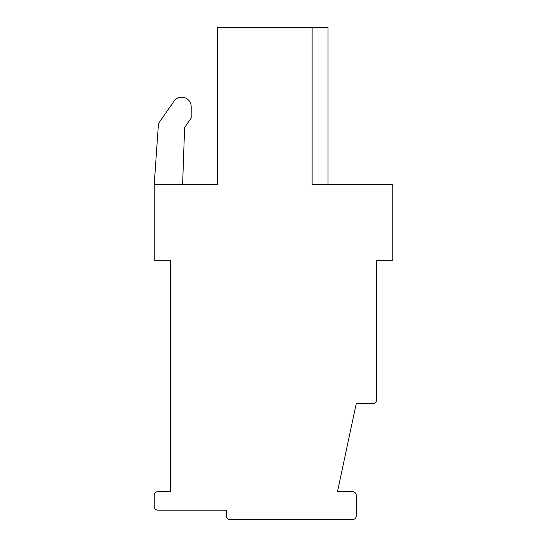 <?xml version="1.0" encoding="UTF-8"?>
<svg xmlns="http://www.w3.org/2000/svg" width="547" height="547" viewBox="0 0 547 547"><rect width="100%" height="100%" fill="white"/><g stroke="black" fill="none" stroke-linecap="round" stroke-linejoin="round"><path stroke-width="0.82" d="M392.787 184.51L312.125 184.51L312.125 27.35L217.453 27.35L217.453 184.51L154.213 184.51L154.213 260.249L170.308 260.249L170.308 491.63L157.967 491.63A3.754 3.754 0 0 0 154.213 495.377L154.213 506.399A3.788 3.788 0 0 0 158.001 510.18L226.355 510.18L226.355 515.862A3.788 3.788 0 0 0 230.137 519.65L352.459 519.65A3.788 3.788 0 0 0 356.247 515.862L356.247 495.411A3.788 3.788 0 0 0 352.459 491.63L337.499 491.63L356.247 403.583L372.904 403.583A3.788 3.788 0 0 0 376.692 399.795L376.692 260.249L392.787 260.249L392.787 184.51M328.029 184.51L328.029 27.35L312.125 27.35M154.213 184.51L158.473 123.54L173.939 101.284A9.47 9.47 0 0 1 191.183 106.686L191.183 118.049L184.606 127.513L182.616 184.51"/></g></svg>
